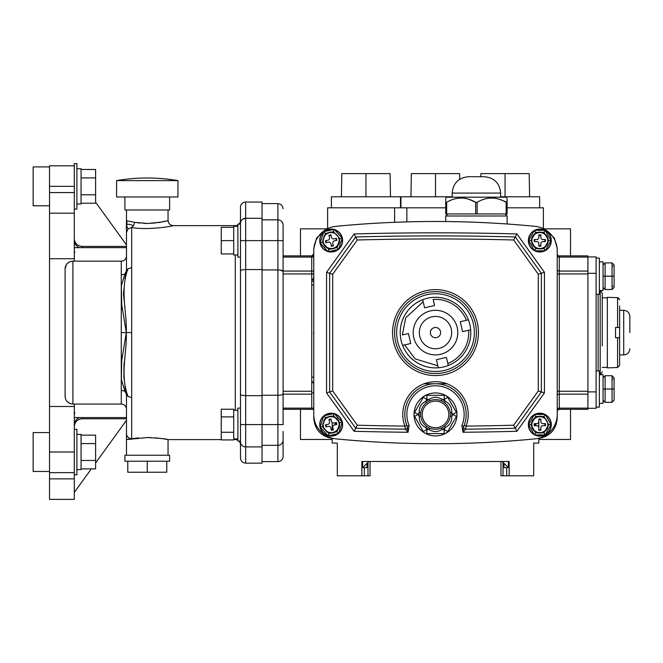 <?xml version="1.0" encoding="UTF-8"?>
<svg xmlns="http://www.w3.org/2000/svg" width="663" height="663" viewBox="0 0 663 663"><rect width="100%" height="100%" fill="white"/><g stroke="black" fill="none" stroke-linecap="round" stroke-linejoin="round"><path stroke-width="0.99" d="M476.415 332.602A40.915 40.915 0 0 0 435.5 291.687A40.915 40.915 0 0 0 394.584 332.602A40.915 40.915 0 0 0 435.5 373.518A40.915 40.915 0 0 0 476.415 332.602A40.915 40.915 0 0 1 435.5 373.518A40.915 40.915 0 0 1 394.584 332.602A40.915 40.915 0 0 0 435.5 373.518A40.915 40.915 0 0 0 476.415 332.602A40.915 40.915 0 0 1 435.5 373.518A40.915 40.915 0 0 1 394.584 332.602M463.909 426.044A30.689 30.689 0 0 1 463.752 426.425L464.175 425.364A30.689 30.689 0 0 0 435.5 383.753A30.689 30.689 0 0 0 406.825 425.364L407.248 426.425L409.137 425.621L408.043 432.259L405.3 429.16A2.047 2.047 0 0 0 407.206 426.326A2.047 2.047 0 0 1 405.3 429.16L404.911 426.085L406.825 425.364M332.702 274.267L329.635 273.28L355.716 236.964L357.316 239.989L332.702 274.267L332.702 390.946L357.316 425.215A2970.688 2970.688 0 0 0 404.911 426.085A32.736 32.736 0 0 1 435.5 381.706A32.736 32.736 0 0 1 466.089 426.085L465.699 429.16L462.956 432.259L463.752 426.425L461.871 425.621A28.642 28.642 0 0 0 435.5 385.791A28.642 28.642 0 0 0 409.137 425.621M332.702 390.946L329.635 391.932L329.635 273.28L326.561 272.286L354.108 233.94L355.716 236.964A2973.754 2973.754 0 0 1 515.284 236.964L513.684 239.989A2970.688 2970.688 0 0 0 357.316 239.989M357.316 425.215L355.716 428.248L329.635 391.932L326.561 392.919L326.561 272.286M354.108 233.94A2976.829 2976.829 0 0 1 516.891 233.94L515.284 236.964L541.373 273.28L538.298 274.267L513.684 239.989M516.891 233.94L544.439 272.286L541.373 273.28L541.373 391.932L538.298 390.946L538.298 274.267M355.716 428.248A2973.754 2973.754 0 0 0 405.3 429.16A2973.754 2973.754 0 0 1 355.716 428.248L354.108 431.273L326.561 392.919M544.439 272.286L544.439 392.919L541.373 391.932L515.284 428.248L516.891 431.273A2976.829 2976.829 0 0 1 462.956 432.259L461.871 425.621M407.215 426.342L407.256 426.433A30.689 30.689 0 0 1 404.811 414.433A30.689 30.689 0 0 0 407.248 426.425L408.043 432.259A2976.829 2976.829 0 0 1 354.108 431.273M515.284 428.248A2973.754 2973.754 0 0 1 465.699 429.16A2973.754 2973.754 0 0 0 515.284 428.248L513.684 425.215A2970.688 2970.688 0 0 1 466.089 426.085L464.175 425.364A30.689 30.689 0 0 0 466.188 414.433M465.699 429.16A2.047 2.047 0 0 1 463.793 426.326M535.066 438.865A24.548 24.548 0 0 0 557.227 414.433L557.227 250.771A24.548 24.548 0 0 0 535.066 226.34A1022.893 1022.893 0 0 0 335.934 226.34A24.548 24.548 0 0 0 313.773 250.771L313.773 414.433A24.548 24.548 0 0 0 335.934 438.865A1022.893 1022.893 0 0 0 535.066 438.865M413.762 337.575A22.302 22.302 0 0 0 440.472 354.34A22.302 22.302 0 0 0 457.238 327.63A22.302 22.302 0 0 1 440.472 354.34A22.302 22.302 0 0 1 413.762 337.575A22.302 22.302 0 0 1 430.527 310.864A22.302 22.302 0 0 1 457.238 327.63A22.302 22.302 0 0 1 440.472 354.34A22.302 22.302 0 0 1 413.762 337.575M440.489 331.467A5.113 5.113 0 0 0 434.356 327.621A5.113 5.113 0 0 0 430.511 333.746A5.113 5.113 0 0 0 436.644 337.591A5.113 5.113 0 0 0 440.489 331.467M422.729 299.709A35.288 35.288 0 0 0 400.319 335.403A35.288 35.288 0 0 1 468.401 319.831L466.379 320.295A33.241 33.241 0 0 0 433.163 299.444L434.555 305.535L424.585 307.823L422.729 299.709L423.185 301.723L405.756 317.751L402.342 334.948L408.433 333.547L410.72 343.525L402.607 345.382A35.288 35.288 0 0 1 400.319 335.403L400.419 335.387M448.271 365.504A35.288 35.288 0 0 0 470.68 329.801L468.658 330.265A33.241 33.241 0 0 1 447.815 363.481L448.271 365.504A35.288 35.288 0 0 1 438.301 367.783L436.445 359.669L446.414 357.39L448.271 365.504A35.288 35.288 0 0 0 470.68 329.801L462.567 331.657L460.288 321.688L468.401 319.831A35.288 35.288 0 0 1 448.271 365.504M437.845 365.769L438.301 367.783A35.288 35.288 0 0 1 402.607 345.382L404.621 344.917L415.179 358.907L437.845 365.769M468.401 319.831A35.288 35.288 0 0 0 432.699 297.422M445.727 198.386L446.754 197.176L506.076 197.176L507.104 198.386M446.663 202.29L446.663 213.95L445.727 213.95L445.727 202.29C445.727 196.936 445.727 196.936 445.727 202.29L446.663 202.29C456.268 196.662 465.94 196.662 475.694 202.29L468.584 199.157M460.951 197.98L459.235 198.063M445.727 202.29L445.727 200.756M445.727 200.417L445.727 199.265M477.136 202.29L477.136 213.95L507.104 213.95L506.167 213.95L506.167 202.29C496.413 196.662 486.741 196.662 477.136 202.29L475.694 202.29L475.694 213.95L446.663 213.95M452.174 193.082C453.144 183.145 458.597 177.684 468.542 176.714L484.288 176.714C494.233 177.684 499.687 183.145 500.656 193.082L452.174 193.082L452.174 197.176M507.104 200.756L507.104 202.29C507.104 196.936 507.104 196.936 507.104 202.29L507.104 213.95L507.104 202.29L499.057 199.157M491.424 197.98L489.708 198.063M507.104 199.265L507.104 200.417M477.136 213.95L475.694 213.95M420.773 416.173A14.835 14.835 0 0 1 420.773 412.693L419.248 412.51L418.138 414.433L419.248 416.356L420.773 416.173A14.835 14.835 0 0 0 426.624 426.317L425.712 427.552L426.823 429.475L429.036 429.475L429.641 428.066A14.835 14.835 0 0 0 441.359 428.066L441.964 429.475L444.185 429.475L445.287 427.552A16.368 16.368 0 0 1 441.964 429.475C437.671 432.276 433.362 432.276 429.036 429.475A16.368 16.368 0 0 1 425.712 427.552C421.138 425.232 418.983 421.502 419.248 416.356A16.368 16.368 0 0 1 419.248 412.51C418.966 407.397 421.121 403.659 425.712 401.322A16.368 16.368 0 0 1 429.036 399.399L429.641 400.808A14.835 14.835 0 0 1 441.359 400.808C437.456 399.201 433.552 399.201 429.641 400.808A14.835 14.835 0 0 0 426.624 402.549C423.284 405.126 421.337 408.507 420.773 412.693A14.835 14.835 0 0 1 421.428 409.759A14.835 14.835 0 0 0 420.665 414.433A14.835 14.835 0 0 1 420.773 412.693A14.835 14.835 0 0 0 420.773 416.173C421.337 420.359 423.284 423.74 426.624 426.317A14.835 14.835 0 0 0 429.641 428.066C433.544 429.665 437.447 429.665 441.359 428.066A14.835 14.835 0 0 0 444.376 426.317C447.716 423.74 449.663 420.359 450.227 416.173L451.752 416.356L452.862 414.433L451.752 412.51A16.368 16.368 0 0 1 451.752 416.356C452.033 421.477 449.879 425.207 445.287 427.552L444.376 426.317A14.835 14.835 0 0 0 450.227 412.693C449.671 408.516 447.716 405.134 444.376 402.549A14.835 14.835 0 0 1 450.227 412.693L451.752 412.51C452.017 407.372 449.862 403.643 445.287 401.322L444.185 399.399L447.724 397.352L456.409 412.386A4.094 4.094 0 0 1 456.956 414.433A21.481 21.481 0 0 0 435.5 392.952A21.481 21.481 0 0 0 414.019 414.433A21.481 21.481 0 0 0 435.5 435.914A21.481 21.481 0 0 0 456.981 414.433A4.094 4.094 0 0 1 456.409 416.48L447.724 431.522A4.094 4.094 0 0 1 444.185 433.561L426.823 433.561A4.094 4.094 0 0 1 423.276 431.522L414.59 416.48A4.094 4.094 0 0 1 414.59 412.386L423.276 397.352A4.094 4.094 0 0 1 426.823 395.305L444.185 395.305A4.094 4.094 0 0 1 447.724 397.352M414.59 416.48L418.138 414.433L414.59 412.386M423.276 431.522L426.823 429.475L426.823 433.561M447.724 431.522L444.185 429.475L444.185 433.561M456.409 416.48L452.862 414.433L456.409 412.386A4.094 4.094 0 0 1 456.409 416.48M444.185 395.305L444.185 399.399L441.964 399.399C437.638 396.598 433.337 396.598 429.036 399.399L426.823 399.399L423.276 397.352A4.094 4.094 0 0 1 426.823 395.305L426.823 399.399L425.712 401.322L426.624 402.549A14.835 14.835 0 0 1 441.359 400.808L441.964 399.399A16.368 16.368 0 0 1 445.287 401.322L444.376 402.549A14.835 14.835 0 0 0 441.359 400.808A14.835 14.835 0 0 1 450.334 414.433M599.369 290.51L603.048 290.51L603.048 261.868L599.369 261.868M596.095 294.289L599.369 294.289L599.369 258.081L596.095 258.081L596.095 273.313L596.095 256.913L587.915 256.913M605.095 289.482L603.048 287.435L605.095 289.482L612.048 289.482L614.095 287.435L612.048 289.482L612.048 276.189L605.095 276.189L605.095 289.482M614.095 264.935L614.095 276.189L612.048 276.189L612.048 262.888L614.095 264.935L612.048 262.888L605.095 262.888L603.048 264.935L605.095 262.888L605.095 276.189L603.048 276.189M614.095 276.189L614.095 287.435M599.369 403.344L603.048 403.344L603.048 374.703L599.369 374.703M596.095 370.915L599.369 370.915L599.369 407.123L596.095 407.123L596.095 391.899L587.915 391.899M605.095 402.317L603.048 400.27L605.095 402.317L612.048 402.317L614.095 400.27L612.048 402.317L612.048 389.024L605.095 389.024L605.095 402.317M614.095 377.769L614.095 389.024L612.048 389.024L612.048 375.722L614.095 377.769L612.048 375.722L605.095 375.722L603.048 377.769L605.095 375.722L605.095 389.024L603.048 389.024M614.095 389.024L614.095 400.27M334.55 413.936A11.254 11.254 0 0 1 342.149 422.232L334.169 413.521L333.456 415.776L334.591 417.01A8.387 8.387 0 0 1 339.357 422.845A8.387 8.387 0 0 0 339.091 421.917L334.591 417.01A8.387 8.387 0 0 0 331.193 416.273L327.597 417.077A8.387 8.387 0 0 0 324.82 419.173L322.823 425.522A8.387 8.387 0 0 0 322.98 426.483A8.387 8.387 0 0 1 322.823 423.823M323.842 420.574A8.387 8.387 0 0 1 324.82 419.173L325.326 417.574L323.735 415.834L334.169 413.521L342.149 422.232A11.254 11.254 0 0 1 338.768 432.956M325.326 417.574L327.597 417.077A8.387 8.387 0 0 1 328.45 416.729M328.583 416.687A8.387 8.387 0 0 1 331.193 416.273L333.456 415.776M337.956 433.635A11.254 11.254 0 0 1 328.807 435.666M327.779 435.392A11.254 11.254 0 0 1 320.179 427.105L323.735 415.834M334.276 413.637A11.453 11.453 0 0 1 338.652 433.337M338.42 433.536A11.453 11.453 0 0 1 328.342 435.765M328.052 435.69A11.453 11.453 0 0 1 323.685 415.991M322.823 425.522L322.483 426.591L320.179 427.105A11.254 11.254 0 0 1 323.561 416.372M322.483 426.591L328.873 433.552L328.16 435.806L320.179 427.105M323.917 415.792A11.453 11.453 0 0 1 333.986 413.563M324.373 415.693A11.254 11.254 0 0 1 333.53 413.662M325.856 433.295L328.16 435.806L338.602 433.494L337.003 431.754L339.846 422.737L339.091 421.917M339.846 422.737L342.149 422.232L338.602 433.494M331.384 430.378L333.381 429.939L332.826 427.436A2.047 2.047 0 0 1 334.384 425L336.879 424.444L336.439 422.447L333.937 423.002A2.047 2.047 0 0 1 331.5 421.444L330.945 418.95L328.947 419.397L329.503 421.892A2.047 2.047 0 0 1 327.945 424.328L325.45 424.884L325.898 426.881L328.392 426.326A2.047 2.047 0 0 1 330.829 427.884L331.384 430.378M339.506 423.806A8.387 8.387 0 0 0 339.357 422.845A8.387 8.387 0 0 1 333.879 432.599M333.754 432.641A8.387 8.387 0 0 1 326.262 431.472M323.958 428.961A8.387 8.387 0 0 1 322.98 426.483A8.387 8.387 0 0 0 323.237 427.411M327.737 432.317A8.387 8.387 0 0 0 331.144 433.055L334.732 432.251A8.387 8.387 0 0 0 337.508 430.154M328.873 433.552L331.144 433.055M334.732 432.251L337.003 431.754M322.823 241.407L322.483 242.467L328.873 249.437L328.16 251.691L338.602 249.371L337.003 247.631L339.506 239.683A8.387 8.387 0 0 0 339.091 237.793L334.591 232.887A8.387 8.387 0 0 0 331.193 232.158L327.597 232.953A8.387 8.387 0 0 0 324.82 235.05L322.823 241.407A8.387 8.387 0 0 0 322.98 242.36A8.387 8.387 0 0 1 322.823 239.699M323.842 236.451A8.387 8.387 0 0 1 328.45 232.605M328.583 232.564A8.387 8.387 0 0 1 331.193 232.158L333.456 231.652L334.169 229.398L342.149 238.108A11.254 11.254 0 0 1 338.768 248.84M337.956 249.512A11.254 11.254 0 0 1 328.807 251.542M327.779 251.277A11.254 11.254 0 0 1 320.179 242.981L323.735 231.719L334.169 229.398M334.276 229.522A11.453 11.453 0 0 1 338.652 249.222M338.42 249.412A11.453 11.453 0 0 1 328.342 251.65M328.052 251.567A11.453 11.453 0 0 1 323.685 231.868M323.237 243.288A8.387 8.387 0 0 1 322.98 242.36A8.387 8.387 0 0 0 331.144 248.932L334.732 248.136A8.387 8.387 0 0 0 337.508 246.031M327.597 232.953L325.326 233.459L324.82 235.05M325.326 233.459L323.735 231.719M322.483 242.467L320.179 242.981A11.254 11.254 0 0 1 323.561 232.249M334.55 229.812A11.254 11.254 0 0 1 342.149 238.108L338.602 249.371L328.16 251.691L320.179 242.981M323.917 231.677A11.453 11.453 0 0 1 333.986 229.439M324.373 231.569A11.254 11.254 0 0 1 333.53 229.539M325.856 249.172L328.16 251.691M342.149 238.108L339.846 238.622L339.091 237.793M339.506 239.683L339.846 238.622M333.381 245.816L332.826 243.321A2.047 2.047 0 0 1 334.384 240.876L336.879 240.321L336.439 238.324L333.937 238.879A2.047 2.047 0 0 1 331.5 237.329L330.945 234.826L328.947 235.274L329.503 237.768A2.047 2.047 0 0 1 327.945 240.213L325.45 240.76L325.898 242.757L328.392 242.21A2.047 2.047 0 0 1 330.829 243.76L331.384 246.255L333.381 245.816M339.357 238.73A8.387 8.387 0 0 1 333.879 248.484M333.754 248.526A8.387 8.387 0 0 1 331.144 248.932L328.873 249.437M334.732 248.136L337.003 247.631M548.168 425.629A8.387 8.387 0 0 0 548.226 424.668A8.387 8.387 0 0 1 540.768 432.997A8.387 8.387 0 0 0 548.168 423.698L544.837 417.93A8.387 8.387 0 0 0 541.679 416.48L537.991 416.48A8.387 8.387 0 0 0 534.834 417.93L530.947 424.668L534.834 431.398A8.387 8.387 0 0 0 537.991 432.848L541.679 432.848A8.387 8.387 0 0 0 544.837 431.398L548.724 424.668L551.086 424.668L545.185 434.895L534.486 434.895L528.585 424.668A11.254 11.254 0 0 1 534.212 414.922M531.502 423.698A8.387 8.387 0 0 0 540.635 433.014A8.387 8.387 0 0 1 531.444 424.668A8.387 8.387 0 0 0 531.502 425.629M535.149 414.433A11.254 11.254 0 0 1 544.522 414.433M545.458 414.922A11.254 11.254 0 0 1 545.458 434.406M534.411 434.754A11.453 11.453 0 0 1 534.411 414.574M534.676 414.433A11.453 11.453 0 0 1 544.994 414.433M545.259 414.574A11.453 11.453 0 0 1 545.259 434.754M541.679 432.848L544 432.848L544.837 431.398M544 432.848L545.185 434.895M548.724 424.668L548.168 423.698M544.837 417.93L544 416.48L545.185 414.433L551.086 424.668M544.994 434.895A11.453 11.453 0 0 1 534.676 434.895M544.522 434.895A11.254 11.254 0 0 1 535.149 434.895M534.212 434.406A11.254 11.254 0 0 1 528.585 424.668L534.486 414.433L545.185 414.433M534.486 414.433L535.671 416.48L534.834 417.93M528.585 424.668L530.947 424.668M534.486 434.895L535.671 432.848L537.991 432.848M534.834 431.398L535.671 432.848M540.859 430.287L540.859 427.734A2.047 2.047 0 0 1 542.906 425.687L545.458 425.687L545.458 423.64L542.906 423.64A2.047 2.047 0 0 1 540.859 421.593L540.859 419.041L538.812 419.041L538.812 421.593A2.047 2.047 0 0 1 536.765 423.64L534.212 423.64L534.212 425.687L536.765 425.687A2.047 2.047 0 0 1 538.812 427.734L538.812 430.287L540.859 430.287M531.444 424.668A8.387 8.387 0 0 1 538.903 416.331M539.036 416.314A8.387 8.387 0 0 1 541.679 416.48L544 416.48M537.991 416.48L535.671 416.48M548.168 241.506A8.387 8.387 0 0 0 548.226 240.545A8.387 8.387 0 0 1 540.768 248.882A8.387 8.387 0 0 0 548.168 239.575L544 232.357L535.671 232.365L530.947 240.545L534.834 247.274A8.387 8.387 0 0 0 537.991 248.724L541.679 248.724A8.387 8.387 0 0 0 544.837 247.274L548.724 240.545L548.168 239.575M531.502 239.575A8.387 8.387 0 0 0 540.635 248.89A8.387 8.387 0 0 1 531.444 240.545A8.387 8.387 0 0 0 531.502 241.506M534.212 250.291A11.254 11.254 0 0 1 534.212 230.799M535.149 230.318A11.254 11.254 0 0 1 544.522 230.318M545.458 230.799A11.254 11.254 0 0 1 545.458 250.291M534.411 250.631A11.453 11.453 0 0 1 534.411 230.451M534.676 230.318A11.453 11.453 0 0 1 544.994 230.318M545.259 230.451A11.453 11.453 0 0 1 545.259 250.631M544.994 250.771A11.453 11.453 0 0 1 534.676 250.771M544.522 250.771A11.254 11.254 0 0 1 535.149 250.771M541.679 248.724L544 248.724L545.185 250.771L534.486 250.771L528.585 240.545L530.947 240.545M534.486 250.771L535.671 248.724L537.991 248.724M534.834 247.274L535.671 248.724M528.585 240.545L534.486 230.318L535.671 232.365M544 232.357L545.185 230.318L551.086 240.545L545.185 250.771M534.486 230.318L545.185 230.318M548.724 240.545L551.086 240.545M544 248.724L544.837 247.274M534.212 241.564L536.765 241.564A2.047 2.047 0 0 1 538.812 243.611L538.812 246.172L540.859 246.172L540.859 243.611A2.047 2.047 0 0 1 542.906 241.564L545.458 241.564L545.458 239.517L542.906 239.517A2.047 2.047 0 0 1 540.859 237.478L540.859 234.917L538.812 234.917L538.812 237.478A2.047 2.047 0 0 1 536.765 239.525L534.212 239.525L534.212 241.564M531.444 240.545A8.387 8.387 0 0 1 538.903 232.207M539.036 232.191A8.387 8.387 0 0 1 548.226 240.545M537.991 232.365A8.387 8.387 0 0 0 534.834 233.815M544.837 233.807A8.387 8.387 0 0 0 541.679 232.357M332.188 438.409L332.188 443.075L337.301 443.075L337.301 475.81L367.99 475.81L367.99 462.343M366.987 463.346L366.987 467.622L364.31 467.622L364.31 475.81M500.963 461.489L500.963 475.81L503.01 475.81L503.01 462.31M367.99 475.81L370.037 475.81L370.037 461.489M361.849 475.81L361.849 461.489L509.151 461.489L509.151 475.81L503.01 475.81M506.698 475.81L506.698 467.622L504.013 467.622L504.013 463.304M505.057 213.95L507.104 215.997L445.727 215.997L445.727 221.533M447.774 213.95L445.727 215.997M327.273 228.851L300.48 228.851L300.48 255.885M327.621 228.677L327.621 207.809L445.727 207.809M400.949 207.809L400.949 196.795L452.174 196.795M543.726 228.851L570.52 228.851L570.52 255.885M500.656 196.795L539.616 196.795L539.616 207.809M331.392 207.809L331.392 196.795L400.502 196.795L400.502 207.809M332.188 429.674L332.188 422.58M313.558 334.127L313.773 331.16L313.558 334.127M324.364 230.583L316.632 238.075L313.773 248.501L313.773 417.806M557.227 411.367A2.047 2.047 0 0 1 559.274 409.32L557.492 410.347M557.227 417.806L557.227 248.733M538.837 438.409C550.141 436.329 556.274 429.541 557.227 418.055M538.812 427.71L538.812 419.654A5.113 5.113 0 0 1 540.859 419.654M341.395 196.795L341.801 173.623L390.093 173.623L390.49 196.795M365.943 173.623L365.943 196.795M480.857 176.714L480.915 173.623L529.198 173.623L529.604 196.795M505.057 173.623L505.057 196.795M300.48 409.32L300.48 439.478L332.188 439.478M570.52 409.32L570.52 439.478L538.812 439.478M507.104 207.809L543.378 207.809L543.378 228.677M410.952 196.795L411.358 173.623L459.641 173.623L459.741 179.283M435.5 173.623L435.5 196.795M557.227 395.604A2.047 1.45 180 0 1 559.274 394.154L587.915 394.154L587.915 408.126L559.274 408.126L559.274 409.32L587.915 409.32L587.915 408.126M587.915 394.154L587.915 391.261L559.274 391.261L559.274 408.126A2.047 1.45 180 0 0 557.227 409.568M557.227 273.952L587.915 273.952L587.915 391.261M587.915 273.952L587.915 271.059L559.274 271.059L559.274 391.261L557.227 391.261M557.227 255.636A2.047 1.45 180 0 0 559.274 257.087L587.915 257.087L587.915 271.059M587.915 257.087L587.915 255.885L559.274 255.885A2.047 2.047 -0.2 0 1 557.227 253.838L557.351 254.542M446.887 383.753L424.113 383.753M362.669 461.489L362.669 467.664L368.843 461.489M502.189 461.489L508.33 467.622L508.33 461.489M509.151 475.81L533.698 475.81L533.698 443.075L538.812 443.075L538.812 438.409M546.619 230.567L554.367 238.067L557.227 248.501M313.773 255.611L311.734 255.885L313.773 253.879M283.093 409.32L313.773 409.32L311.734 409.32L311.734 255.885L313.773 253.838M313.773 277.896L311.734 280.814L313.773 281.46M311.734 380.827L313.773 383.753M313.773 392.952L311.734 392.952M311.734 391.261L283.093 391.261L283.093 394.154L311.734 394.154M313.773 271.059L283.093 271.059L283.093 273.952L283.093 271.308C282.819 270.487 281.087 270.032 277.896 269.949L262.042 269.949M313.773 255.885L283.093 255.885M362.711 467.622L364.31 467.622M362.329 461.489L361.849 466.52M506.698 467.622L508.33 467.622M509.151 466.52L508.67 461.489M509.151 461.489L509.151 468.65M326.055 240.628A5.113 5.113 0 0 0 326.494 242.625M331.251 245.658A5.113 5.113 0 0 0 333.249 245.211M336.282 240.454A5.113 5.113 0 0 0 335.834 238.456M331.077 235.431A5.113 5.113 0 0 0 329.08 235.871M326.055 424.751A5.113 5.113 0 0 0 326.494 426.748M331.251 429.781A5.113 5.113 0 0 0 333.249 429.334M336.282 424.577A5.113 5.113 0 0 0 335.834 422.58M331.077 419.555A5.113 5.113 0 0 0 329.08 419.994M534.826 423.64A5.113 5.113 0 0 0 534.826 425.687M538.812 429.674A5.113 5.113 0 0 0 540.859 429.674M544.845 425.687A5.113 5.113 0 0 0 544.845 423.64M534.826 239.525A5.113 5.113 0 0 0 534.826 241.564M538.812 245.559A5.113 5.113 0 0 0 540.859 245.559M544.845 241.564A5.113 5.113 0 0 0 544.845 239.517M540.859 235.531A5.113 5.113 0 0 0 538.812 235.531M313.773 418.055C314.71 429.516 320.834 436.304 332.163 438.409M361.849 461.489L361.849 468.65M602.236 371.777C601.366 373.667 600.686 374.346 600.189 373.824L600.189 291.38C600.686 290.858 601.366 291.546 602.236 293.427L602.236 345.929M587.915 273.313L596.095 273.313L596.095 408.3L587.915 408.3M629.85 332.602L629.85 316.442L629.85 332.602M619.623 299.759L617.576 297.687L607.349 297.314L607.349 367.89L617.576 367.517L619.623 365.454L619.623 337.716L615.529 337.716L615.529 327.489L619.623 327.489L619.623 306.008M617.576 367.517L617.576 337.716L619.623 337.716L619.623 327.489L617.576 327.489L617.576 297.687L619.027 298.292M619.623 365.454L619.623 354.904L623.709 354.904L623.709 310.309L619.623 310.309M238.912 441.069A5.196 5.196 0 0 1 240.478 444.79L240.478 441.069L237.884 441.069L237.884 408.085L240.478 408.085L240.478 257.12L237.884 257.12L237.884 224.135L240.478 224.135L240.478 220.414A5.196 5.196 0 0 1 238.912 224.135M237.884 254.998L233.724 254.998L233.724 226.257L237.884 226.257M245.675 202.049L262.042 202.049L262.042 463.164L245.675 463.164C242.517 462.857 240.785 461.125 240.478 457.967L240.478 207.246A5.196 5.196 0 0 1 245.675 202.049L245.675 218.284L242.757 219.18A5.196 5.196 0 0 1 243.661 218.691M277.896 461.605L277.896 445.362A5.196 5.196 0 0 0 283.093 440.166L283.093 456.409A5.196 5.196 0 0 1 277.896 461.605L262.042 461.605M237.884 440.29A5.196 5.196 0 0 0 235.282 439.594L233.724 439.594M237.884 224.914A5.196 5.196 0 0 1 235.282 225.611L173.242 225.611C173.839 226.033 147.236 230.567 131.672 227.467C147.219 230.567 173.847 226.033 173.242 225.611C170.093 225.304 168.361 223.572 168.046 220.414L168.046 209.972M240.478 220.414L240.478 224.135M221.251 439.594L168.046 439.594C166.819 438.923 159.891 438.243 147.261 437.555L126.476 439.594L126.476 394.386L128.017 396.449L131.672 397.535L131.672 267.67L128.017 268.764C119.788 290.568 127.089 312.049 126.302 332.602L121.528 303.414M147.261 437.555L151.297 437.638M155.233 437.862L158.822 438.193M161.963 438.583L168.046 439.594L168.046 455.241M74.306 417.566L126.476 417.566L126.476 433.552A5.196 5.155 0 0 0 131.672 438.707L134.862 438.284M134.945 438.276L138.7 437.903M147.261 472.23L166.753 472.23L166.753 461.216L169.612 461.216L169.612 455.241L124.917 455.241L124.917 461.216L127.777 461.216L127.777 472.23L147.261 472.23L147.261 461.216L127.777 461.216M166.753 461.216L147.261 461.216M126.476 246.421L82.096 246.421L82.096 247.647M74.306 261.156L74.306 163.62L76.9 163.62L76.9 209.085L74.306 209.085M76.9 168.733L81.06 168.733L81.06 203.964L76.9 203.964M126.476 209.972L126.476 220.762L134.796 222.362L133.487 225.644L134.796 222.362L147.261 223.464C159.891 222.436 166.819 221.425 168.046 220.414C166.827 221.425 159.899 222.436 147.261 223.464L155.407 222.992M165.004 221.235L161.963 221.931M161.938 221.939L157.918 222.66M124.917 196.977L124.917 209.972L169.612 209.972L169.612 196.977M147.261 180.618L177.949 180.618L177.949 196.977L116.58 196.977L116.58 180.618L147.261 180.618M74.306 404.057L74.306 499.38L49.518 499.38L49.518 472.644L74.306 472.644M74.306 429.284L76.9 429.284L76.9 474.758L74.306 474.758M76.9 434.406L81.06 434.406L81.06 469.636L76.9 469.636M49.518 205.787L33.15 205.787L33.15 166.919L49.518 166.919M49.518 471.451L33.15 471.451L33.15 432.583L49.518 432.583M233.724 438.947L237.884 438.947M233.724 410.206L237.884 410.206M233.724 415.784L233.724 409.22L221.251 409.22L221.251 416.903L233.724 416.903L233.724 415.784M233.724 432.259L233.724 439.934L221.251 439.934L221.251 432.259L233.724 432.259L233.724 416.903M221.251 432.259L221.251 416.903M221.251 225.611L233.724 225.611M81.06 435.143L95.605 435.143L95.605 468.898L81.06 468.898M95.605 460.462L81.06 460.462M95.605 443.58L81.06 443.58M74.306 406.477L49.518 406.477L49.518 472.644M146.705 223.464L143.656 223.373M139.843 223.075L137.374 222.768M133.487 225.644C128.846 223.912 126.55 223.862 126.592 225.511L126.592 225.511C127.47 219.967 126.401 222.378 126.476 220.762L126.31 227.691L126.592 225.511L127.951 228.934L131.672 227.467L133.487 225.644L131.672 227.467L131.672 267.67M128.017 268.764L126.476 270.827L124.926 278.659L126.476 270.844L124.942 273.918L121.279 275.012L121.279 390.2L124.942 391.294L126.476 394.386L124.926 386.546L126.476 394.328L126.476 417.566M121.279 275.012L121.279 261.156A5.196 5.196 0 0 0 126.476 255.959A5.196 5.196 0 0 1 121.279 261.156L72.897 261.156L72.897 404.057L121.279 404.057A5.196 5.196 0 0 1 126.476 409.253M124.942 273.918L121.395 285.678M121.279 332.602L126.302 332.602L121.528 361.791M124.942 391.294L121.395 379.534M128.017 396.449C119.788 374.636 127.089 353.164 126.302 332.602L131.672 332.602M126.476 270.827L126.476 232.572L127.951 228.934M126.426 230.633L126.31 227.691M126.476 231.279L126.476 247.647L74.306 247.647M79.104 245.824L77.77 245.111M76.585 244.133L75.615 242.956M74.894 241.605L74.355 239.492M95.605 202.248L126.476 244.896M95.605 203.226L95.605 194.789L95.605 203.226L81.06 203.226M81.06 194.789L95.605 194.789L95.605 169.471L81.06 169.471M95.605 177.916L81.06 177.916M74.306 238.622C74.753 243.354 77.356 245.956 82.096 246.421M79.56 247.647A7.799 7.641 0 0 1 74.306 240.42M72.897 261.156A7.799 7.799 0 0 0 65.107 268.946L66.333 264.752M71.306 403.891L72.897 404.057A7.799 7.799 0 0 1 65.107 396.259L65.107 268.946M69.789 403.402L67.261 401.645M66.333 400.46L65.654 399.143M65.247 397.725L65.107 396.259M67.261 263.567L69.076 262.158M74.306 258.727L49.518 258.727L49.518 406.477M74.306 192.56L49.518 192.56L49.518 258.727M74.306 165.825L49.518 165.825L49.518 192.56M79.121 419.381L80.563 418.941M74.306 492.394L91.312 468.898M95.605 462.956L126.476 420.309M126.476 418.784L82.096 418.784C77.364 419.24 74.77 421.842 74.306 426.591M74.306 424.784A7.799 7.641 180 0 1 79.56 417.566M126.476 433.552L126.476 455.241M127.843 439.337L130.42 438.898M283.093 431.53L283.093 440.166L283.093 431.53M280.814 220.738A5.196 5.196 0 0 0 279.91 220.249M283.093 233.674L283.093 225.039A5.196 5.196 0 0 0 277.896 219.843L278.924 219.95A5.196 5.196 0 0 0 277.896 219.843L262.042 219.843M283.093 225.039L283.093 393.897C282.819 394.717 281.087 395.173 277.896 395.264L278.874 395.239M283.093 391.261L283.093 424.577L277.896 424.577L277.896 395.264L262.042 395.264M262.042 445.362L278.924 445.263M279.91 444.956A5.196 5.196 0 0 0 280.814 444.467M280.001 270.065L283.093 271.308M240.478 441.069L240.478 441.724A5.196 5.196 0 0 0 245.675 446.92L244.647 446.821M240.478 223.481A5.196 5.196 0 0 1 245.675 218.284L245.675 395.662C242.484 395.579 240.752 395.123 240.478 394.311M262.042 269.543L245.675 269.543C242.484 269.634 240.752 270.081 240.478 270.902M245.675 218.284L244.647 218.392A5.196 5.196 0 0 1 245.675 218.284L262.042 218.284L245.675 218.284M240.478 424.577L245.675 424.577L245.675 395.662L262.042 395.662M277.896 445.362L277.896 424.577L245.675 424.577L245.675 446.92L262.042 446.92M233.724 253.929L221.251 253.929L221.251 227.334L233.724 227.334M221.251 240.628L233.724 240.628M392.537 332.602A42.962 42.962 0 0 1 435.5 289.64A42.962 42.962 0 0 1 478.462 332.602A42.962 42.962 0 0 1 435.5 375.565A42.962 42.962 0 0 1 392.537 332.602M396.631 332.602A38.868 38.868 0 0 0 435.5 371.471A38.868 38.868 0 0 0 474.368 332.602A38.868 38.868 0 0 0 435.5 293.734A38.868 38.868 0 0 0 396.631 332.602M544.439 392.919L516.891 431.273M513.684 425.215L538.298 390.946M451.254 328.997A16.161 16.161 0 0 1 439.105 348.357A16.161 16.161 0 0 1 419.745 336.207A16.161 16.161 0 0 1 431.895 316.848A16.161 16.161 0 0 1 451.254 328.997M438.301 367.783A35.288 35.288 0 0 1 402.607 345.382M448.801 414.433A13.301 13.301 0 0 0 435.5 401.14A13.301 13.301 0 0 0 422.207 414.433A13.301 13.301 0 0 0 435.5 427.734A13.301 13.301 0 0 0 448.801 414.433M338.959 422.936A7.981 7.981 0 0 0 329.436 416.878A7.981 7.981 0 0 0 323.378 426.392A7.981 7.981 0 0 0 332.892 432.45A7.981 7.981 0 0 0 338.959 422.936M338.959 238.813A7.981 7.981 0 0 0 329.436 232.754A7.981 7.981 0 0 0 323.378 242.268A7.981 7.981 0 0 0 332.892 248.335A7.981 7.981 0 0 0 338.959 238.813M334.591 232.887L333.456 231.652M531.859 424.668A7.981 7.981 0 0 0 539.839 432.641A7.981 7.981 0 0 0 547.812 424.668A7.981 7.981 0 0 0 539.831 416.687A7.981 7.981 0 0 0 531.859 424.668M531.859 240.545A7.981 7.981 0 0 0 539.839 248.526A7.981 7.981 0 0 0 547.812 240.545A7.981 7.981 0 0 0 539.831 232.564A7.981 7.981 0 0 0 531.859 240.545M406.842 221.881L406.842 207.809M394.601 222.304L394.601 207.809M557.227 269.609A2.047 1.45 180 0 0 559.274 271.059L559.274 255.885M335.254 422.712L335.254 424.801M535.745 425.687L535.745 423.64M313.773 257.087L283.093 257.087M283.093 273.952L313.773 273.952M283.093 408.126L313.773 408.126M598.142 294.289L598.142 370.915M235.282 439.594L235.282 438.947M235.282 410.206L235.282 254.998M235.282 226.257L235.282 225.611M131.672 397.535L131.672 438.707M74.306 478.86L49.518 478.86M74.306 452.017L49.518 452.017M121.279 404.057L121.279 390.2M74.306 213.188L49.518 213.188M74.306 186.353L49.518 186.353M82.096 417.566L82.096 418.784M283.093 240.628L277.896 240.628L277.896 203.607C281.046 203.914 282.778 205.646 283.093 208.804M277.896 395.264L277.896 240.628L240.478 240.628M245.675 446.92L245.675 463.164M500.656 193.082L500.656 197.176M612.869 266.062L612.048 266.882L612.869 266.062M612.869 286.317L612.048 285.496M612.869 378.896L612.048 379.717L612.869 378.896M313.773 377.123L311.734 377.123M557.251 411.027L557.384 410.571M313.773 284.974L311.734 284.974M507.104 215.997L507.104 223.995M600.189 291.38L599.369 291.38M600.189 373.824L599.369 373.824M607.349 297.828L602.236 297.828M607.349 367.385L602.236 367.385M623.709 310.309C627.438 310.665 629.485 312.712 629.85 316.442M623.709 354.904C627.438 354.539 629.485 352.492 629.85 348.763M177.949 180.618A181.115 181.115 0 0 0 116.58 180.618M124.014 288.388L123.459 294.14L124.984 307.417M121.279 305.792L121.785 309.173L121.279 282.861M121.279 382.352L121.785 356.039L121.279 359.421M124.984 357.796L124.014 364.103L123.865 377.131L124.52 381.648L124.014 376.816M74.306 250.705L74.778 252.611M74.778 412.593L74.306 414.508M277.896 203.607L262.042 203.607"/></g></svg>
